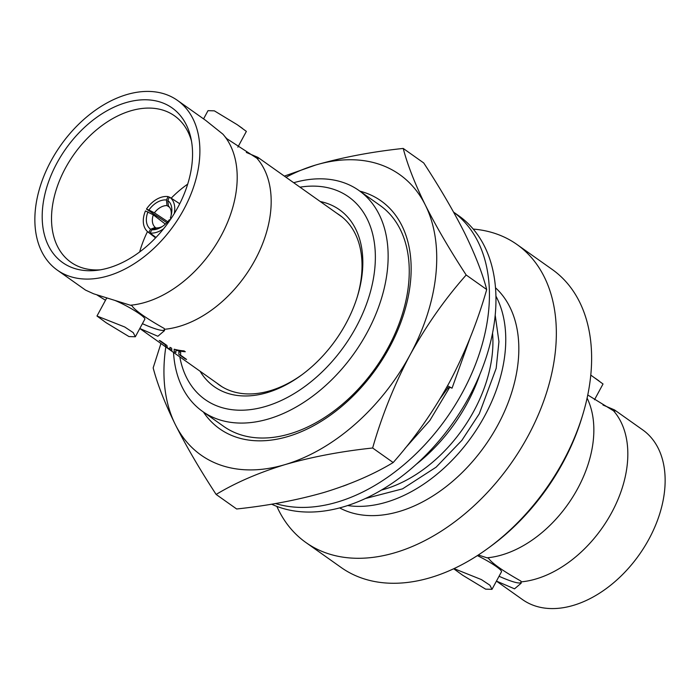<?xml version="1.0" encoding="UTF-8"?>
<svg xmlns="http://www.w3.org/2000/svg" width="700" height="700" viewBox="0 0 700 700"><rect width="100%" height="100%" fill="white"/><g stroke="black" fill="none" stroke-linecap="round" stroke-linejoin="round"><path stroke-width="1.05" d="M473.226 229.075A182.595 121.704 125.3 0 1 516.959 244.484L552.239 269.474A182.595 121.704 125.3 0 1 582.776 414.645A182.595 121.704 125.3 0 1 563.299 461.055A182.595 121.704 125.3 0 1 488.25 548.117A182.595 121.704 125.3 0 1 360.64 577.684A182.595 121.704 125.3 0 1 341.18 567.508L305.891 542.517A182.595 121.704 125.3 0 1 276.841 506.38M516.959 244.484A182.595 121.704 125.3 0 1 528.019 436.065A182.595 121.704 125.3 0 1 305.891 542.517M478.301 555.004L487.06 557.821A103.976 69.3 -54.7 0 0 577.727 488.495A103.976 69.3 -54.7 0 0 587.099 398.125M299.985 187.171A124.163 82.757 125.3 0 1 356.099 327.11A124.163 82.757 125.3 0 1 254.389 409.045A124.163 82.757 125.3 0 1 179.804 356.869M173.521 352.424A135.336 90.204 -54.7 0 0 202.519 411.39A135.336 90.204 -54.7 0 0 367.15 332.491A135.336 90.204 -54.7 0 0 358.96 190.505A135.336 90.204 -54.7 0 0 293.703 182.726M357.271 296.87A104.081 69.37 -54.7 0 0 339.579 215.084A104.081 69.37 -54.7 0 0 336.945 213.351M200.086 371.236A108.377 72.24 -54.7 0 0 225.724 392.656A108.377 72.24 -54.7 0 0 301.473 375.104A108.377 72.24 -54.7 0 0 357.578 295.89A108.377 72.24 -54.7 0 0 327.898 203.683A108.377 72.24 -54.7 0 0 320.276 201.539M216.764 383.049A104.081 69.37 -54.7 0 0 219.275 384.956A104.081 69.37 -54.7 0 0 230.37 390.757A104.081 69.37 -54.7 0 0 302.295 374.5M496.431 581.114L522.532 599.602A103.976 69.3 -54.7 0 0 649.014 538.983A103.976 69.3 -54.7 0 0 642.722 429.896L614.495 409.911L615.212 410.961L613.532 410.804A103.976 69.3 125.3 0 1 611.704 512.558A103.976 69.3 125.3 0 1 521.036 581.884L521.185 583.17L514.535 588.84L496.449 581.087M602.962 405.011L614.495 409.911M454.002 568.61L481.399 579.582L489.877 585.2L491.986 589.339L485.642 589.155L462.77 575.304L453.705 568.767M286.002 177.266A171.859 114.546 125.3 0 1 315.63 165.043A171.859 114.546 125.3 0 1 425.364 205.109C414.89 183.724 407.505 164.832 403.217 148.435L423.745 162.977C439.985 187.845 453.591 211.138 464.564 232.873C475.046 254.257 482.423 273.14 486.71 289.537C477.444 321.974 464.966 353.01 449.278 382.655C433.099 411.95 414.391 438.576 393.172 462.543C373.634 474.346 350.665 484.295 324.257 492.38C297.351 500.115 268.152 505.645 236.661 508.988L216.134 494.445C235.664 482.641 258.641 472.701 285.049 464.608A171.859 114.546 125.3 0 1 219.327 464.651A171.859 114.546 125.3 0 1 175.315 424.55A171.859 114.546 125.3 0 1 165.812 346.964M174.16 349.213A103.976 69.3 -54.7 0 0 184.1 350.901L185.281 351.733L184.1 350.901A103.994 69.317 125.3 0 1 174.151 349.23L174.23 351.592L175.91 352.529L175.901 350.192M169.916 347.358L171.649 348.197L169.916 347.358L170.153 349.283A103.994 69.317 125.3 0 1 163.52 345.363A103.976 69.3 -54.7 0 0 170.144 349.248M171.649 348.197L171.85 350.332L171.649 348.197M160.466 340.909L160.457 340.926A103.994 69.317 125.3 0 1 159.215 340.471L159.232 340.454A103.976 69.3 -54.7 0 0 160.466 340.909L166.959 345.511L167.291 347.533L166.959 345.511M180.565 355.145L186.594 359.433L180.556 355.162L180.688 352.415L180.565 355.145M178.929 351.619L180.696 352.398L178.929 351.619M246.312 152.434L257.845 157.334L258.562 158.375L256.882 158.226A103.976 69.3 125.3 0 1 255.054 259.98A103.976 69.3 125.3 0 1 164.386 329.297L164.535 330.584L157.876 336.254L139.799 328.501L163.529 345.345A103.994 69.317 125.3 0 1 162.47 344.601L162.47 344.592M57.277 270.104L85.505 290.089L93.642 293.799L130.401 305.235A103.976 69.3 -54.7 0 0 221.077 235.909A103.976 69.3 -54.7 0 0 224.805 136.465A103.976 69.3 -54.7 0 0 222.906 134.164L205.686 120.383L177.468 100.397A103.976 69.3 125.3 0 1 183.759 209.484A103.976 69.3 125.3 0 1 57.277 270.104A103.976 69.3 125.3 0 1 50.986 161.018A103.976 69.3 125.3 0 1 177.468 100.397M237.851 147.157L246.374 131.399L237.23 124.696L214.357 110.845L208.014 110.661L203.569 118.886M96.976 316.015L124.74 326.996L133.227 332.623L135.336 336.761L128.992 336.578L106.12 322.717L96.976 316.015L106.47 298.454A21.805 2.905 28.4 0 1 107.196 298.148M72.712 267.846A94.736 63.149 -54.7 0 0 97.081 270.305A94.736 63.149 -54.7 0 0 190.864 137.874A94.736 63.149 -54.7 0 0 162.032 102.664A94.736 63.149 -54.7 0 0 56.884 163.17A94.736 63.149 -54.7 0 0 72.712 267.846M191.502 141.111A89.688 59.78 -54.7 0 0 175.149 116.279A89.688 59.78 -54.7 0 0 164.972 110.828A89.688 59.78 -54.7 0 0 69.151 161.665A89.688 59.78 -54.7 0 0 71.487 262.649A89.688 59.78 -54.7 0 0 80.413 267.207A89.688 59.78 -54.7 0 0 100.345 269.832M488.25 548.117L490.709 546.324A176.155 117.416 -54.7 0 0 581.892 417.559L582.776 414.645M339.614 507.903A135.336 90.204 -54.7 0 0 485.039 445.637A135.336 90.204 -54.7 0 0 495.504 287.787M495.933 296.126A135.336 90.204 125.3 0 1 471.966 436.38A135.336 90.204 125.3 0 1 347.629 505.54M587.764 394.993L613.532 410.804M487.06 557.821L488.373 558.049C491.452 562.887 502.294 570.57 520.914 581.087L521.036 581.884M416.22 464.319A135.336 90.204 -54.7 0 0 479.815 374.517M477.365 555.616A21.805 2.905 28.4 0 1 501.48 571.786L491.986 589.339M499.056 576.266A44.039 5.871 -151.6 0 0 521.097 582.234M359.861 191.144A139.633 93.074 125.3 0 1 366.161 193.095A139.633 93.074 -54.7 0 1 389.498 347.375A139.633 93.074 -54.7 0 1 234.517 436.564A139.633 93.074 125.3 0 1 203.42 412.037M202.519 411.39L223.633 426.344A135.336 90.204 -54.7 0 0 238.053 433.886A135.336 90.204 -54.7 0 0 382.183 357.91A135.336 90.204 -54.7 0 0 380.065 205.45L358.96 190.505M594.501 399.744L603.024 383.985L590.782 375.095M410.069 354.891A171.859 114.546 125.3 0 1 285.049 464.608C311.955 456.873 341.154 451.343 372.636 448C381.911 415.572 394.389 384.536 410.069 354.891C426.256 325.596 444.955 298.97 466.183 275.004C449.942 250.136 436.336 226.844 425.364 205.109A171.859 114.546 125.3 0 1 410.069 354.891M403.217 148.435C371.735 151.778 342.536 157.316 315.63 165.043L284.358 176.102M160.93 343.507L153.169 367.885C157.456 384.283 164.841 403.174 175.315 424.55C186.287 446.285 199.894 469.586 216.134 494.445M466.183 275.004L486.71 289.537M372.636 448L393.172 462.543M130.401 305.235L131.722 305.463C134.803 310.31 145.644 317.984 164.264 328.501L164.386 329.297M224.805 136.465L226.748 138.635L256.882 158.226M97.038 294.989L105.499 300.256M142.406 323.68A44.039 5.871 -151.6 0 0 164.447 329.648M178.911 351.636L178.859 354.384L185.36 358.986A103.994 69.317 -54.7 0 0 186.594 359.433M159.215 340.471L165.252 344.75L165.655 346.517L167.291 347.533M166.95 345.529L160.457 340.926M163.52 345.363L164.692 346.203A103.994 69.317 -54.7 0 0 171.832 350.359M185.281 351.733L185.264 351.759A103.994 69.317 -54.7 0 1 175.893 350.21L175.91 352.529M114.861 300.396A21.805 2.905 28.4 0 1 135.266 311.054A21.805 2.905 28.4 0 1 144.83 319.2L135.336 336.761M187.705 184.126A87.728 58.467 -54.7 0 0 171.185 198.179M156.66 215.906A87.728 58.467 -54.7 0 0 155.995 216.904M147.499 231.586A87.728 58.467 -54.7 0 0 139.659 251.965M163.59 228.777A23.634 15.225 126.8 0 1 150.062 233.03L155.977 237.457M179.734 203.752L169.496 197.085A23.634 15.382 123.1 0 1 174.274 213.588M166.845 222.705L146.449 209.099A23.634 16.258 123.7 0 1 168.166 196.595L169.347 197.383M155.61 237.843L148.732 232.54A23.634 16.1 127.6 0 1 148.111 232.102A23.634 16.1 127.6 0 1 145.46 210.919L153.317 214.847L165.375 224.131M150.062 233.03L151.926 229.749L156.695 227.929A15.575 10.036 126.8 0 0 162.418 226.441M170.153 219.949L169.409 219.686A19.871 12.801 126.8 0 1 161.28 227.159A19.871 12.801 126.8 0 1 151.926 229.749M171.334 218.199L170.398 217.857L170.835 218.951M169.496 197.085L167.764 200.454A19.871 12.932 123.1 0 1 171.404 214.322A19.871 12.932 123.1 0 1 170.398 217.857M171.115 215.556A15.575 10.141 123.1 0 0 168.49 206.115L167.764 200.454M168.166 196.595L166.425 199.964L167.011 205.572L169.549 207.261M146.449 209.099L148.942 210.026A19.871 13.676 123.7 0 1 166.425 199.964M167.755 221.725L154.411 212.826L148.942 210.026M148.732 232.54L150.588 229.259A19.871 13.536 127.6 0 1 147.954 211.855M156.179 228.13L155.216 227.395L150.588 229.259M154.411 212.826A15.575 10.719 123.7 0 1 167.011 205.572M155.216 227.395A15.575 10.614 127.6 0 1 153.317 214.847M275.476 503.528A172.393 114.905 -54.7 0 0 462.691 392.035A172.393 114.905 -54.7 0 0 453.609 212.153M271.618 504.184A172.393 114.905 -54.7 0 0 469.227 396.664A172.393 114.905 -54.7 0 0 458.78 215.793L453.591 212.117M470.102 337.89L452.06 388.159L449.724 387.301L429.852 420.49L404.836 448.63M347.349 484.575L343.175 486.133M449.724 387.301L447.326 388.684L440.309 398.361M448.534 387.993L446.828 387.118M452.06 388.159L447.536 385.849M365.348 498.531L402.535 488.863L436.152 467.154L461.904 440.317L479.281 413.787L496.186 368.314L498.942 341.652L495.206 315.175M381.404 490.07A122.447 81.62 -54.7 0 0 492.555 333.13M221.909 386.689L165.856 346.999M595.28 378.271L598.999 380.905M342.09 216.991L257.845 157.334M242.349 128.319L238.63 125.685M155.593 237.86L148.111 232.102"/></g></svg>
